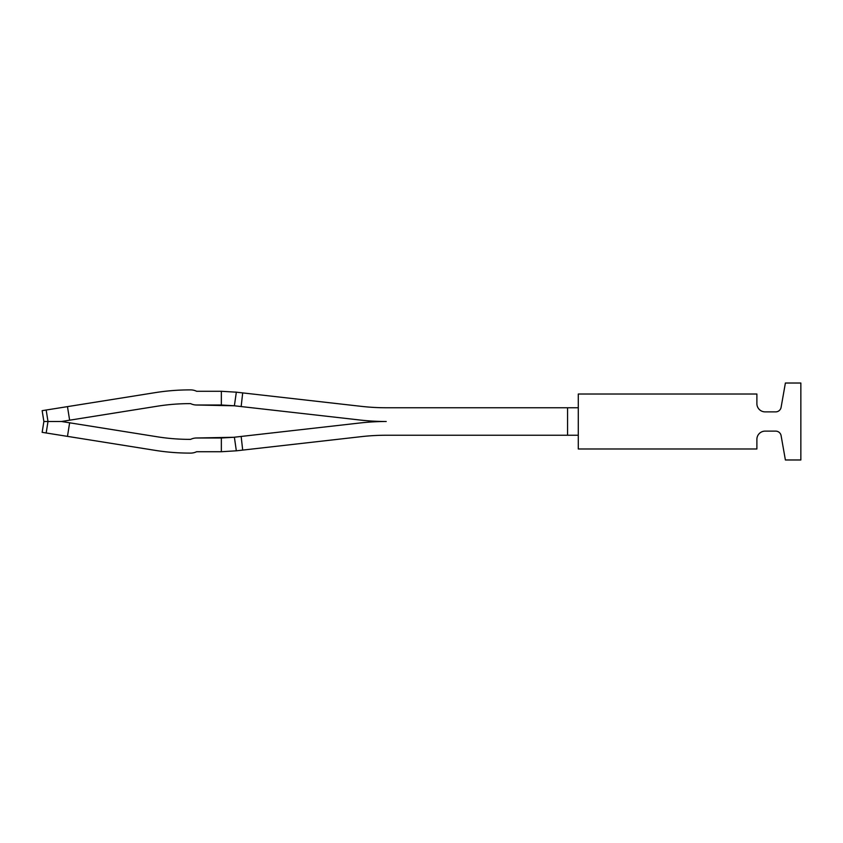 <?xml version="1.0" encoding="UTF-8"?>
<svg xmlns="http://www.w3.org/2000/svg" width="843" height="843" viewBox="0 0 843 843"><rect width="100%" height="100%" fill="white"/><g stroke="black" fill="none" stroke-linecap="round" stroke-linejoin="round"><path stroke-width="1.26" d="M67.472 406.632L155.123 392.648A219.823 219.823 0 0 1 189.749 389.898L190.634 389.898A13.741 13.741 0 0 1 196.619 391.278A13.741 13.741 0 0 0 190.634 389.898L189.749 389.898L190.634 389.898A13.741 13.741 0 0 1 196.619 391.278A13.741 13.741 0 0 0 190.634 389.898L189.749 389.898L190.634 389.898A13.741 13.741 0 0 1 196.619 391.278A13.741 13.741 0 0 0 190.634 389.898L189.749 389.898L190.634 389.898A13.741 13.741 0 0 1 196.619 391.278A13.741 13.741 0 0 0 190.634 389.898L189.749 389.898L190.634 389.898A13.741 13.741 0 0 1 196.619 391.278A13.741 13.741 0 0 0 190.634 389.898L189.749 389.898L190.634 389.898A13.741 13.741 0 0 1 196.619 391.278L221.351 391.278L221.351 405.009L196.619 405.009A13.741 13.741 0 0 1 190.634 403.639A206.082 206.082 0 0 0 157.283 406.21A206.082 206.082 0 0 1 190.634 403.639A13.741 13.741 0 0 0 196.619 405.009A13.741 13.741 0 0 1 190.634 403.639A206.082 206.082 0 0 0 157.283 406.21A206.082 206.082 0 0 1 190.634 403.639A13.741 13.741 0 0 0 196.619 405.009A13.741 13.741 0 0 1 190.634 403.639A206.082 206.082 0 0 0 157.283 406.21A206.082 206.082 0 0 1 190.634 403.639A13.741 13.741 0 0 0 196.619 405.009A13.741 13.741 0 0 1 190.634 403.639A206.082 206.082 0 0 0 157.283 406.21A206.082 206.082 0 0 1 190.634 403.639A13.741 13.741 0 0 0 196.619 405.009A13.741 13.741 0 0 1 190.634 403.639A206.082 206.082 0 0 0 157.283 406.21A206.082 206.082 0 0 1 190.634 403.639A13.741 13.741 0 0 0 196.619 405.009A13.741 13.741 0 0 1 190.634 403.639A206.082 206.082 0 0 0 157.283 406.21L69.632 420.193L67.472 406.632L155.123 392.648L42.15 410.667L43.878 421.5L42.15 432.333L155.123 450.352A219.823 219.823 0 0 0 189.749 453.102L190.634 453.102A13.741 13.741 0 0 0 196.619 451.722A13.741 13.741 0 0 1 190.634 453.102L189.749 453.102L190.634 453.102A13.741 13.741 0 0 0 196.619 451.722A13.741 13.741 0 0 1 190.634 453.102L189.749 453.102L190.634 453.102A13.741 13.741 0 0 0 196.619 451.722A13.741 13.741 0 0 1 190.634 453.102L189.749 453.102L190.634 453.102A13.741 13.741 0 0 0 196.619 451.722A13.741 13.741 0 0 1 190.634 453.102L189.749 453.102L190.634 453.102A13.741 13.741 0 0 0 196.619 451.722A13.741 13.741 0 0 1 190.634 453.102L189.749 453.102L190.634 453.102A13.741 13.741 0 0 0 196.619 451.722L221.351 451.722L221.351 437.991L196.619 437.991A13.741 13.741 0 0 0 190.634 439.361A206.082 206.082 0 0 1 157.283 436.79A206.082 206.082 0 0 0 190.634 439.361A13.741 13.741 0 0 1 196.619 437.991A13.741 13.741 0 0 0 190.634 439.361A206.082 206.082 0 0 1 157.283 436.79A206.082 206.082 0 0 0 190.634 439.361A13.741 13.741 0 0 1 196.619 437.991A13.741 13.741 0 0 0 190.634 439.361A206.082 206.082 0 0 1 157.283 436.79A206.082 206.082 0 0 0 190.634 439.361A13.741 13.741 0 0 1 196.619 437.991A13.741 13.741 0 0 0 190.634 439.361A206.082 206.082 0 0 1 157.283 436.79A206.082 206.082 0 0 0 190.634 439.361A13.741 13.741 0 0 1 196.619 437.991A13.741 13.741 0 0 0 190.634 439.361A206.082 206.082 0 0 1 157.283 436.79A206.082 206.082 0 0 0 190.634 439.361A13.741 13.741 0 0 1 196.619 437.991A13.741 13.741 0 0 0 190.634 439.361A206.082 206.082 0 0 1 157.283 436.79L69.632 422.807L67.472 436.368L155.123 450.352L67.472 436.368M234.386 405.789L241.151 406.558L242.7 392.901L235.281 392.058L236.335 392.185L235.281 392.058L236.335 392.185L235.281 392.058L236.335 392.185L235.281 392.058L236.335 392.185L234.386 405.789L196.619 405.009L233.732 405.715L221.351 405.009M241.151 406.558L359.908 420.014A233.553 233.553 0 0 0 386.22 421.5A233.553 233.553 0 0 0 359.908 422.986L241.151 436.442L359.908 422.986L241.151 436.442L359.908 422.986L241.151 436.442L359.908 422.986L241.151 436.442L359.908 422.986L241.151 436.442L242.7 450.099L361.457 436.632A219.823 219.823 0 0 1 375.43 435.504A219.823 219.823 0 0 0 361.457 436.632A219.823 219.823 0 0 1 375.43 435.504A219.823 219.823 0 0 0 361.457 436.632A219.823 219.823 0 0 1 375.43 435.504A219.823 219.823 0 0 0 361.457 436.632A219.823 219.823 0 0 1 375.43 435.504A219.823 219.823 0 0 0 361.457 436.632A219.823 219.823 0 0 1 375.43 435.504A219.823 219.823 0 0 0 361.457 436.632A219.823 219.823 0 0 1 386.22 435.241L567.571 435.241L567.571 407.759L578.287 407.759L578.287 435.241L567.571 435.241M46.175 432.975L47.998 421.5L43.878 421.5L61.465 421.5L69.632 420.193M221.351 437.991L196.619 437.991L233.732 437.285L221.351 437.991L233.732 437.285L221.351 437.991L233.732 437.285L221.351 437.991L233.732 437.285L221.351 437.991L233.732 437.285L221.351 437.991L233.732 437.285L359.908 422.986L241.151 436.442M61.465 421.5L69.632 422.807M236.335 392.185L221.351 391.278M234.386 437.211L233.732 437.285L234.386 437.211L236.335 450.815L221.351 451.722M236.335 450.815L242.7 450.099M242.7 392.901L361.457 406.368A219.823 219.823 0 0 0 386.22 407.759L567.571 407.759M375.43 407.496A219.823 219.823 0 0 1 361.457 406.368M578.287 394.018L578.287 448.982L756.888 448.982L756.888 439.361A8.24 8.24 0 0 1 765.128 431.121L775.686 431.121A5.501 5.501 0 0 1 781.103 435.662L785.391 459.972L800.85 459.972L800.85 383.028L785.391 383.028L781.103 407.338A5.501 5.501 0 0 1 775.686 411.879L765.128 411.879A8.24 8.24 0 0 1 756.888 403.639L756.888 394.018L578.287 394.018M47.998 421.5L46.175 410.025"/></g></svg>

